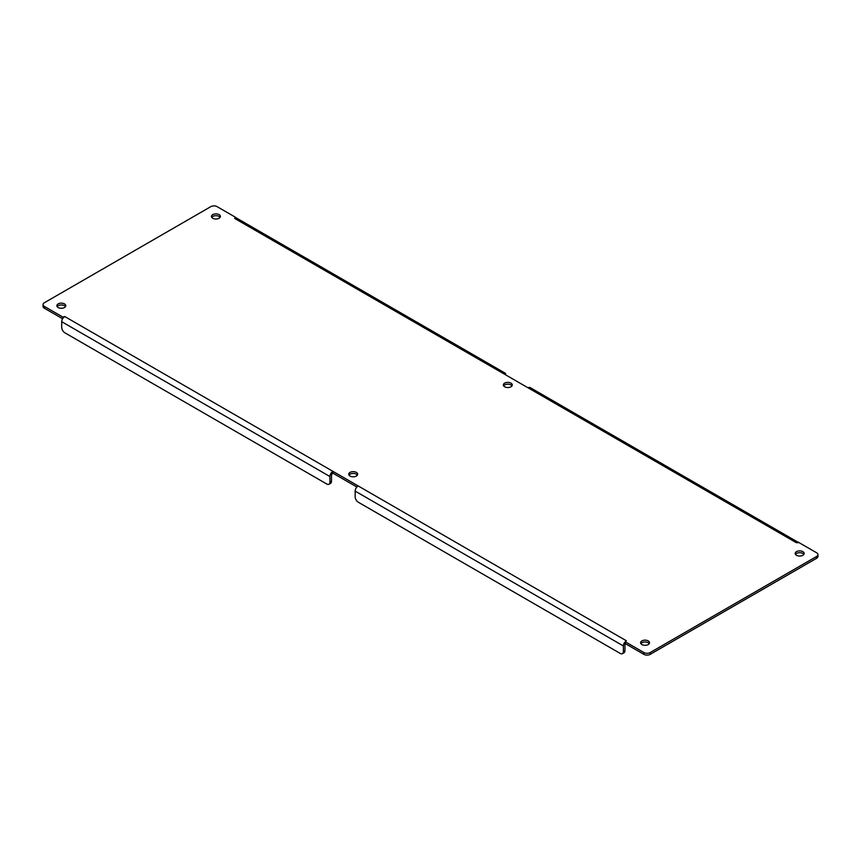 <?xml version="1.0" encoding="UTF-8"?>
<svg xmlns="http://www.w3.org/2000/svg" width="861" height="861" viewBox="0 0 861 861"><rect width="100%" height="100%" fill="white"/><g stroke="black" fill="none" stroke-linecap="round" stroke-linejoin="round"><path stroke-width="1.29" d="M640.896 643.641A4.466 2.572 180 0 1 645.072 641.983A4.466 2.572 180 0 1 649.237 643.641M349.017 475.132A4.466 2.572 180 0 1 353.193 473.464A4.466 2.572 180 0 1 357.369 475.132M503.631 385.868A4.466 2.572 180 0 1 507.807 384.2A4.466 2.572 180 0 1 511.983 385.868M57.138 306.624A4.466 2.572 180 0 1 61.314 304.955A4.466 2.572 180 0 1 65.49 306.624M211.763 217.359A4.466 2.572 180 0 1 215.928 215.691A4.466 2.572 180 0 1 220.104 217.359M795.51 554.376A4.466 2.572 180 0 1 799.686 552.719A4.466 2.572 180 0 1 803.862 554.376M816.648 558.251A4.466 2.572 0 0 0 817.95 556.432L817.95 554.602A4.466 2.572 180 0 1 816.648 556.432L650.195 652.53A4.466 2.572 180 0 1 643.888 652.53L625.398 641.854L625.398 643.673L643.888 654.349A4.466 2.572 0 0 0 650.195 654.349L816.648 558.251L816.648 556.432M625.398 643.436L624.462 642.661A4.23 2.443 120 0 0 623.375 645.965L623.375 651.616A4.466 2.572 60 0 1 622.449 653.66A4.466 2.572 60 0 1 620.221 653.434L358.316 502.232A4.466 2.572 60 0 1 355.162 496.765L355.162 491.114A4.23 2.443 120 0 1 358.154 485.927L332.916 471.354L332.916 473.173L356.874 487.014M62.842 317.063L64.704 316.504L62.799 318.387L62.842 317.063L44.352 306.398A4.466 2.572 180 0 1 43.05 304.568L43.05 306.398A4.466 2.572 0 0 0 44.352 308.216L62.584 318.742M641.908 644.555A4.466 2.572 180 0 1 640.606 642.736A4.466 2.572 180 0 1 645.072 640.153A4.466 2.572 180 0 1 649.528 642.736A4.466 2.572 180 0 1 646.772 645.115A4.466 2.572 180 0 1 641.908 644.555M350.04 476.047A4.466 2.572 180 0 1 348.727 474.217A4.466 2.572 180 0 1 353.193 471.645A4.466 2.572 180 0 1 357.659 474.217A4.466 2.572 180 0 1 354.904 476.607A4.466 2.572 180 0 1 350.04 476.047M504.654 386.783A4.466 2.572 180 0 1 503.341 384.953A4.466 2.572 180 0 1 507.807 382.381A4.466 2.572 180 0 1 512.273 384.953A4.466 2.572 180 0 1 509.518 387.332A4.466 2.572 180 0 1 504.654 386.783M58.161 307.528A4.466 2.572 180 0 1 56.858 305.709A4.466 2.572 180 0 1 61.314 303.137A4.466 2.572 180 0 1 65.78 305.709A4.466 2.572 180 0 1 63.025 308.087A4.466 2.572 180 0 1 58.161 307.528M212.775 218.263A4.466 2.572 180 0 1 211.472 216.445A4.466 2.572 180 0 1 215.928 213.872A4.466 2.572 180 0 1 220.394 216.445A4.466 2.572 180 0 1 217.639 218.823A4.466 2.572 180 0 1 212.775 218.263M796.533 555.291A4.466 2.572 180 0 1 795.22 553.472A4.466 2.572 180 0 1 799.686 550.889A4.466 2.572 180 0 1 804.142 553.472A4.466 2.572 180 0 1 801.387 555.851A4.466 2.572 180 0 1 796.533 555.291M797.986 542.796L798.158 542.043L796.49 542.785L798.158 542.118L816.648 552.784A4.466 2.572 180 0 1 817.95 554.602M622.449 653.66L624.031 652.746A4.466 2.572 -120 0 0 624.957 650.701L624.957 645.05A2.002 1.152 -60 0 1 625.398 643.597L625.28 643.339M331.496 481.277L329.924 482.192A4.466 2.572 60 0 1 328.999 484.237L330.57 483.322A4.466 2.572 -120 0 0 331.496 481.277L331.496 475.627A2.002 1.152 -60 0 1 332.916 473.173M43.05 304.568A4.466 2.572 180 0 1 44.352 302.749L210.805 206.651A4.466 2.572 180 0 1 217.112 206.651L235.602 217.327L234.633 218.403L236.538 218.091L235.602 217.327M236.538 218.091A4.23 2.443 -60 0 1 236.753 218.188L504.955 373.039A4.23 2.443 -60 0 0 502.846 373.243L528.084 387.827A4.23 2.443 -60 0 1 530.204 387.611L797.878 542.15M626.367 640.778L624.462 642.661L626.367 640.778L358.154 485.927M64.704 316.504L332.916 471.354A4.23 2.443 120 0 0 329.924 476.542L329.924 482.192M328.999 484.237A4.466 2.572 60 0 1 326.771 484.011L64.866 332.809A4.466 2.572 60 0 1 61.712 327.341L61.712 321.691L329.924 476.542M62.799 318.387A4.23 2.443 120 0 0 61.712 321.691M504.955 373.039A4.23 2.443 -60 0 1 505.837 374.976M650.195 652.53L650.195 654.349M643.888 652.53L643.888 654.349M44.352 306.398L44.352 308.216M796.296 542.667L528.084 387.827M502.846 373.243L234.633 218.403M623.375 651.616L624.957 650.701M355.162 491.114L623.375 645.965"/></g></svg>
